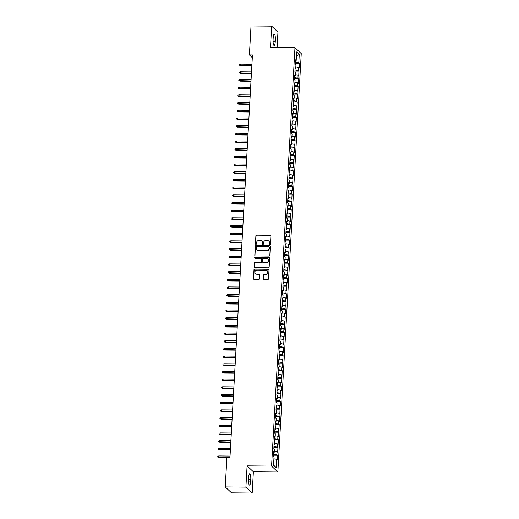 <?xml version="1.0" encoding="UTF-8"?>
<svg xmlns="http://www.w3.org/2000/svg" width="519" height="519" viewBox="0 0 519 519"><rect width="100%" height="100%" fill="white"/><g stroke="black" fill="none" stroke-linecap="round" stroke-linejoin="round"><path stroke-width="0.78" d="M269.899 244.455A0.538 0.513 -46.7 0 0 270.457 243.93L270.905 235.918A0.772 0.733 -46.7 0 0 270.198 235.159L256.678 235.023A0.772 0.733 -46.7 0 0 255.886 235.769L255.439 243.781A0.538 0.513 -46.7 0 0 255.938 244.313A0.538 0.513 -46.7 0 0 256.49 243.794L256.548 242.756A2.465 2.355 -46.7 0 1 259.085 240.368L260.214 240.375A2.465 2.355 -46.7 0 1 262.484 242.814L262.426 243.852A0.538 0.513 -46.7 0 0 262.919 244.384A0.538 0.513 -46.7 0 0 263.477 243.859L263.535 242.827A2.465 2.355 -46.7 0 1 266.072 240.433L267.194 240.446A2.465 2.355 -46.7 0 1 269.465 242.886L269.406 243.924A0.538 0.513 -46.7 0 0 269.899 244.455M263.217 278.735A0.772 0.733 -46.7 0 0 263.924 279.501L267.713 279.54A0.772 0.733 -46.7 0 0 268.511 278.787L269.004 269.893A0.772 0.733 -46.7 0 0 268.297 269.127L254.784 268.998A0.772 0.733 -46.7 0 0 253.986 269.744L253.493 278.638A0.772 0.733 -46.7 0 0 254.2 279.404L258.78 279.449A0.772 0.733 -46.7 0 0 259.571 278.703L259.785 274.895A0.772 0.733 -46.7 0 0 259.078 274.129L256.808 274.11A2.063 1.966 -46.7 0 1 255.082 271.359A2.063 1.966 -46.7 0 1 257.028 270.075L265.929 270.165A2.063 1.966 -46.7 0 1 267.655 272.91A2.063 1.966 -46.7 0 1 265.702 274.201L264.223 274.181A0.772 0.733 -46.7 0 0 263.425 274.927L263.386 278.898A0.772 0.733 -46.7 0 0 263.529 279.378M245.902 487.127L252.189 493.05L253.376 471.771L247.096 465.848L245.902 487.127L225.246 486.926L226.868 457.959L229.93 457.992L252.461 54.943L249.399 54.917L252.312 57.654M247.096 465.848L271.573 466.088L294.967 47.683L301.254 53.6L277.86 472.011L271.573 466.088M277.101 47.501L277.963 32.074L271.677 26.158L270.483 47.437L294.967 47.683M271.677 26.158L251.021 25.95L249.399 54.917M269.03 256.081A0.772 0.733 -46.7 0 0 269.822 255.335L270.315 246.441A0.772 0.733 -46.7 0 0 269.608 245.675L256.094 245.545A0.772 0.733 -46.7 0 0 255.303 246.291L254.803 255.186A0.772 0.733 -46.7 0 0 255.51 255.951L269.03 256.081M269.659 258.164L269.166 267.064A0.772 0.733 -46.7 0 1 268.368 267.81L254.855 267.674A0.772 0.733 -46.7 0 1 254.148 266.915L254.362 263.107A0.772 0.733 -46.7 0 1 255.153 262.361L260.635 262.413A0.772 0.733 -46.7 0 0 261.427 261.667L261.57 259.143A0.772 0.733 -46.7 0 0 260.862 258.378L255.153 258.326A0.538 0.513 -46.7 0 1 254.699 257.606A0.538 0.513 -46.7 0 1 255.212 257.268L268.952 257.405A0.772 0.733 -46.7 0 1 269.659 258.164M295.382 63.389L299.405 63.428L298.801 62.857L299.275 54.411L296.66 51.945L296.187 60.392L295.583 59.828L295.324 64.434L295.927 65.005L295.759 68.08L295.155 67.509L294.896 72.122L295.499 72.686L295.33 75.761L294.727 75.19L294.468 79.803L295.071 80.374L294.896 83.442L294.292 82.878L294.039 87.484L294.643 88.055L294.468 91.123L293.864 90.559L293.605 95.165L294.208 95.736L294.039 98.811L293.436 98.24L293.177 102.853L293.78 103.417L293.611 106.492L293.008 105.921L292.748 110.534L293.352 111.105L293.177 114.174L292.58 113.609L292.32 118.215L292.924 118.786L292.748 121.861L292.145 121.29L291.892 125.903L292.495 126.467L292.32 129.542L291.717 128.972L291.457 133.584L292.061 134.149L291.892 137.224L291.289 136.653L291.029 141.265L291.633 141.836L291.464 144.905L290.861 144.34L290.601 148.947L291.204 149.517L291.029 152.592L290.426 152.022L290.173 156.634L290.776 157.199L290.601 160.274L289.998 159.703L289.745 164.315L290.342 164.88L290.173 167.955L289.57 167.39L289.31 171.997L289.913 172.568L289.745 175.636L289.141 175.072L288.882 179.678L289.485 180.249L289.317 183.324L288.713 182.753L288.454 187.365L289.057 187.93L288.882 191.005L288.279 190.434L288.026 195.047L288.629 195.611L288.454 198.686L287.85 198.122L287.591 202.728L288.194 203.299L288.026 206.367L287.422 205.803L287.163 210.409L287.766 210.98L287.597 214.055L286.994 213.484L286.735 218.097L287.338 218.661L287.169 221.736L286.566 221.165L286.306 225.778L286.91 226.342L286.735 229.417L286.131 228.853L285.878 233.459L286.482 234.03L286.306 237.099L285.703 236.534L285.444 241.14L286.047 241.711L285.878 244.786L285.275 244.215L285.015 248.828L285.619 249.392L285.45 252.468L284.847 251.897L284.587 256.509L285.191 257.08L285.015 260.149L284.418 259.584L284.159 264.19L284.762 264.761L284.587 267.83L283.984 267.266L283.731 271.872L284.334 272.443L284.159 275.518L283.556 274.947L283.296 279.559L283.899 280.124L283.731 283.199L283.127 282.628L282.868 287.241L283.471 287.811L283.303 290.88L282.699 290.316L282.44 294.922L283.043 295.493L282.868 298.568L282.265 297.997L282.012 302.609L282.615 303.174L282.44 306.249L281.836 305.678L281.583 310.291L282.18 310.855L282.012 313.93L281.408 313.366L281.149 317.972L281.752 318.543L281.583 321.611L280.98 321.047L280.721 325.653L281.324 326.224L281.155 329.299L280.552 328.728L280.292 333.341L280.896 333.905L280.721 336.98L280.117 336.409L279.864 341.022L280.468 341.586L280.292 344.661L279.689 344.097L279.43 348.703L280.033 349.274L279.864 352.343L279.261 351.778L279.001 356.384L279.605 356.955L279.436 360.03L278.833 359.459L278.573 364.072L279.177 364.636L279.008 367.712L278.405 367.141L278.145 371.753L278.748 372.318L278.573 375.393L277.97 374.828L277.717 379.434L278.32 380.005L278.145 383.074L277.542 382.509L277.282 387.116L277.886 387.687L277.717 390.762L277.114 390.191L276.854 394.803L277.457 395.368L277.289 398.443L276.685 397.872L276.426 402.485L277.029 403.055L276.854 406.124L276.257 405.56L275.998 410.166L276.601 410.737L276.426 413.805L275.823 413.241L275.57 417.847L276.173 418.418L275.998 421.493L275.394 420.922L275.135 425.535L275.738 426.099L275.57 429.174L274.966 428.603L274.707 433.216L275.31 433.787L275.141 436.855L274.538 436.291L274.279 440.897L274.882 441.468L274.707 444.543L274.103 443.972L273.85 448.585L274.454 449.149L274.279 452.224L273.675 451.653L273.422 456.266L274.019 456.83L273.552 465.284L276.166 467.749L273.565 465.018M299.405 63.428L299.145 68.034L298.542 67.47L298.373 70.545L295.019 69.942M294.954 71.071L298.976 71.109L298.373 70.545M298.976 71.109L298.717 75.722L298.114 75.151L297.945 78.226L294.591 77.623M294.526 78.752L298.548 78.791L297.945 78.226M298.548 78.791L298.289 83.403L297.685 82.832L297.517 85.907L294.156 85.304M294.098 86.433L298.12 86.478L297.517 85.907M298.12 86.478L297.861 91.085L297.257 90.52L297.082 93.589L293.728 92.992M293.663 94.121L297.685 94.16L297.082 93.589M297.685 94.16L297.432 98.766L296.829 98.201L296.654 101.276L293.3 100.673M293.235 101.802L297.257 101.841L296.654 101.276M297.257 101.841L296.998 106.453L296.394 105.882L296.226 108.958L292.872 108.354M292.807 109.483L296.829 109.522L296.226 108.958M296.829 109.522L296.57 114.135L295.966 113.564L295.798 116.639L292.444 116.035M292.379 117.171L296.401 117.21L295.798 116.639M296.401 117.21L296.141 121.816L295.538 121.251L295.369 124.32L292.009 123.723M291.95 124.852L295.966 124.891L295.369 124.32M295.966 124.891L295.713 129.503L295.11 128.933L294.935 132.008L291.581 131.404M291.516 132.533L295.538 132.572L294.935 132.008M295.538 132.572L295.285 137.185L294.682 136.614L294.507 139.689L291.153 139.086M291.088 140.214L295.11 140.253L294.507 139.689M295.11 140.253L294.85 144.866L294.247 144.295L294.078 147.37L290.724 146.767M290.659 147.902L294.682 147.941L294.078 147.37M294.682 147.941L294.422 152.547L293.819 151.983L293.65 155.051L290.29 154.454M290.231 155.583L294.254 155.622L293.65 155.051M294.254 155.622L293.994 160.235L293.391 159.664L293.216 162.739L289.862 162.136M289.803 163.264L293.819 163.303L293.216 162.739M293.819 163.303L293.566 167.916L292.963 167.345L292.787 170.42L289.433 169.817M289.368 170.946L293.391 170.991L292.787 170.42M293.391 170.991L293.131 175.597L292.534 175.033L292.359 178.101L289.005 177.498M288.94 178.633L292.963 178.672L292.359 178.101M292.963 178.672L292.703 183.278L292.1 182.714L291.931 185.783L288.577 185.186M288.512 186.315L292.534 186.353L291.931 185.783M292.534 186.353L292.275 190.966L291.672 190.395L291.503 193.47L288.142 192.867M288.084 193.996L292.106 194.035L291.503 193.47M292.106 194.035L291.847 198.647L291.243 198.076L291.068 201.151L287.714 200.548M287.656 201.677L291.672 201.722L291.068 201.151M291.672 201.722L291.418 206.328L290.815 205.764L290.64 208.833L287.286 208.236M287.221 209.365L291.243 209.404L290.64 208.833M291.243 209.404L290.984 214.01L290.381 213.445L290.212 216.52L286.858 215.917M286.793 217.046L290.815 217.085L290.212 216.52M290.815 217.085L290.556 221.697L289.952 221.126L289.784 224.202L286.43 223.598M286.365 224.727L290.387 224.766L289.784 224.202M290.387 224.766L290.127 229.379L289.524 228.808L289.355 231.883L285.995 231.279M285.937 232.408L289.959 232.454L289.355 231.883M289.959 232.454L289.699 237.06L289.096 236.495L288.921 239.564L285.567 238.967M285.502 240.096L289.524 240.135L288.921 239.564M289.524 240.135L289.271 244.741L288.668 244.177L288.493 247.252L285.139 246.648M285.074 247.777L289.096 247.816L288.493 247.252M289.096 247.816L288.836 252.429L288.233 251.858L288.064 254.933L284.71 254.329M284.646 255.458L288.668 255.497L288.064 254.933M288.668 255.497L288.408 260.11L287.805 259.539L287.636 262.614L284.282 262.011M284.217 263.146L288.24 263.185L287.636 262.614M288.24 263.185L287.98 267.791L287.377 267.227L287.208 270.295L283.848 269.698M283.789 270.827L287.805 270.866L287.208 270.295M287.805 270.866L287.552 275.472L286.949 274.908L286.773 277.983L283.419 277.38M283.355 278.508L287.377 278.547L286.773 277.983M287.377 278.547L287.124 283.16L286.52 282.589L286.345 285.664L282.991 285.061M282.926 286.19L286.949 286.228L286.345 285.664M286.949 286.228L286.689 290.841L286.086 290.27L285.917 293.345L282.563 292.742M282.498 293.877L286.52 293.916L285.917 293.345M286.52 293.916L286.261 298.522L285.658 297.958L285.489 301.026L282.128 300.43M282.07 301.558L286.092 301.597L285.489 301.026M286.092 301.597L285.833 306.21L285.229 305.639L285.054 308.714L281.7 308.111M281.642 309.24L285.658 309.279L285.054 308.714M285.658 309.279L285.405 313.891L284.801 313.32L284.626 316.395L281.272 315.792M281.207 316.921L285.229 316.966L284.626 316.395M285.229 316.966L284.97 321.572L284.373 321.002L284.198 324.077L280.844 323.473M280.779 324.609L284.801 324.647L284.198 324.077M284.801 324.647L284.542 329.254L283.938 328.689L283.77 331.758L280.416 331.161M280.351 332.29L284.373 332.329L283.77 331.758M284.373 332.329L284.114 336.941L283.51 336.37L283.342 339.445L279.981 338.842M279.923 339.971L283.945 340.01L283.342 339.445M283.945 340.01L283.685 344.622L283.082 344.052L282.907 347.127L279.553 346.523M279.494 347.652L283.51 347.698L282.907 347.127M283.51 347.698L283.257 352.304L282.654 351.739L282.479 354.808L279.125 354.211M279.06 355.34L283.082 355.379L282.479 354.808M283.082 355.379L282.823 359.985L282.219 359.42L282.051 362.496L278.697 361.892M278.632 363.021L282.654 363.06L282.051 362.496M282.654 363.06L282.394 367.673L281.791 367.102L281.622 370.177L278.268 369.573M278.203 370.702L282.226 370.741L281.622 370.177M282.226 370.741L281.966 375.354L281.363 374.783L281.194 377.858L277.834 377.255M277.775 378.383L281.798 378.429L281.194 377.858M281.798 378.429L281.538 383.035L280.935 382.471L280.76 385.539L277.406 384.942M277.341 386.071L281.363 386.11L280.76 385.539M281.363 386.11L281.11 390.716L280.507 390.152L280.331 393.227L276.977 392.624M276.912 393.752L280.935 393.791L280.331 393.227M280.935 393.791L280.675 398.404L280.072 397.833L279.903 400.908L276.549 400.305M276.484 401.434L280.507 401.472L279.903 400.908M280.507 401.472L280.247 406.085L279.644 405.514L279.475 408.589L276.121 407.986M276.056 409.115L280.078 409.16L279.475 408.589M280.078 409.16L279.819 413.766L279.216 413.202L279.047 416.27L275.686 415.674M275.628 416.802L279.644 416.841L279.047 416.27M279.644 416.841L279.391 421.447L278.787 420.883L278.612 423.958L275.258 423.355M275.193 424.484L279.216 424.523L278.612 423.958M279.216 424.523L278.963 429.135L278.359 428.564L278.184 431.639L274.83 431.036M274.765 432.165L278.787 432.204L278.184 431.639M278.787 432.204L278.528 436.816L277.925 436.245L277.756 439.321L274.402 438.717M274.337 439.853L278.359 439.891L277.756 439.321M278.359 439.891L278.1 444.498L277.496 443.933L277.328 447.002L273.974 446.405M273.909 447.534L277.931 447.573L277.328 447.002M277.931 447.573L277.671 452.185L277.068 451.614L276.893 454.689L273.539 454.086M273.481 455.215L277.496 455.254L276.893 454.689M277.496 455.254L277.243 459.866L276.64 459.296L276.166 467.749M274.279 452.224L273.636 452.386M276.64 459.296L273.909 458.809M274.707 444.543L274.064 444.705M277.068 451.614L274.343 451.128M275.141 436.855L274.493 437.024M277.496 443.933L274.772 443.44M275.57 429.174L274.927 429.336M277.925 436.245L275.2 435.759M275.998 421.493L275.355 421.655M278.359 428.564L275.628 428.078M276.426 413.805L275.784 413.974M278.787 420.883L276.063 420.396M276.854 406.124L276.212 406.293M279.216 413.202L276.491 412.709M277.289 398.443L276.64 398.605M279.644 405.514L276.919 405.028M277.717 390.762L277.075 390.924M280.072 397.833L277.347 397.346M278.145 383.074L277.503 383.243M280.507 390.152L277.775 389.659M278.573 375.393L277.931 375.561M280.935 382.471L278.21 381.978M279.008 367.712L278.359 367.874M281.363 374.783L278.638 374.296M279.436 360.03L278.787 360.192M281.791 367.102L279.066 366.615M279.864 352.343L279.222 352.511M282.219 359.42L279.494 358.927M280.292 344.661L279.65 344.83M282.654 351.739L279.923 351.246M280.721 336.98L280.078 337.142M283.082 344.052L280.357 343.565M281.155 329.299L280.507 329.461M283.51 336.37L280.785 335.884M281.583 321.611L280.935 321.78M283.938 328.689L281.214 328.196M282.012 313.93L281.369 314.092M284.373 321.002L281.642 320.515M282.44 306.249L281.798 306.411M284.801 313.32L282.07 312.834M282.868 298.568L282.226 298.73M285.229 305.639L282.505 305.153M283.303 290.88L282.654 291.049M285.658 297.958L282.933 297.465M283.731 283.199L283.089 283.361M286.086 290.27L283.361 289.784M284.159 275.518L283.517 275.68M286.52 282.589L283.789 282.102M284.587 267.83L283.945 267.999M286.949 274.908L284.224 274.421M285.015 260.149L284.373 260.317M287.377 267.227L284.652 266.734M285.45 252.468L284.801 252.63M287.805 259.539L285.08 259.052M285.878 244.786L285.236 244.949M288.233 251.858L285.508 251.371M286.306 237.099L285.664 237.267M288.668 244.177L285.937 243.69M286.735 229.417L286.092 229.586M289.096 236.495L286.371 236.002M287.169 221.736L286.52 221.898M289.524 228.808L286.799 228.321M287.597 214.055L286.949 214.217M289.952 221.126L287.228 220.64M288.026 206.367L287.383 206.536M290.381 213.445L287.656 212.952M288.454 198.686L287.811 198.855M290.815 205.764L288.084 205.271M288.882 191.005L288.24 191.167M291.243 198.076L288.519 197.59M289.317 183.324L288.668 183.486M291.672 190.395L288.947 189.909M289.745 175.636L289.096 175.805M292.1 182.714L289.375 182.221M290.173 167.955L289.531 168.124M292.534 175.033L289.803 174.54M290.601 160.274L289.959 160.436M292.963 167.345L290.231 166.858M291.029 152.592L290.387 152.755M293.391 159.664L290.666 159.177M291.464 144.905L290.815 145.073M293.819 151.983L291.094 151.49M291.892 137.224L291.25 137.386M294.247 144.295L291.522 143.808M292.32 129.542L291.678 129.705M294.682 136.614L291.95 136.127M292.748 121.861L292.106 122.023M295.11 128.933L292.385 128.446M293.177 114.174L292.534 114.342M295.538 121.251L292.813 120.758M293.611 106.492L292.963 106.655M295.966 113.564L293.241 113.077M294.039 98.811L293.397 98.973M296.394 105.882L293.67 105.396M294.468 91.123L293.825 91.292M296.829 98.201L294.098 97.715M294.896 83.442L294.254 83.611M297.257 90.52L294.533 90.027M295.33 75.761L294.682 75.923M297.685 82.832L294.961 82.346M295.759 68.08L295.11 68.242M298.114 75.151L295.389 74.665M296.187 60.392L295.545 60.561M298.542 67.47L295.817 66.977M225.246 486.926L231.532 492.842L252.189 493.05M253.376 471.771L277.86 472.011M299.275 54.411L296.42 56.162M298.801 62.857L295.447 62.261M275.349 40.125A5.021 1.122 90.6 0 0 274.311 34.079A5.021 1.122 90.6 0 0 273.176 38.082L273.098 39.463A5.021 1.122 90.6 0 0 274.136 45.51A5.021 1.122 90.6 0 0 275.271 41.514L275.349 40.125L273.072 40.106M248.517 479.076A5.021 1.122 90.6 0 0 249.555 485.122A5.021 1.122 90.6 0 0 250.69 481.126L250.768 479.744A5.021 1.122 90.6 0 0 249.73 473.698A5.021 1.122 90.6 0 0 248.595 477.694L248.517 479.076M269.659 244.391A0.538 0.513 -46.7 0 1 269.575 244.079L269.633 243.041A2.465 2.355 -46.7 0 0 268.836 241.147M261.848 241.076A2.465 2.355 -46.7 0 1 262.653 242.976L262.595 244.008A0.538 0.513 -46.7 0 0 262.672 244.319M270.762 235.438A0.772 0.733 -46.7 0 0 270.367 235.315L256.853 235.185A0.772 0.733 -46.7 0 0 256.055 235.931L255.608 243.943A0.538 0.513 -46.7 0 0 255.692 244.248M270.172 245.954A0.772 0.733 -46.7 0 0 269.776 245.837L256.263 245.701A0.772 0.733 -46.7 0 0 255.471 246.447L254.972 255.348A0.772 0.733 -46.7 0 0 255.114 255.828M269.218 247.258A0.538 0.513 -46.7 0 0 268.725 246.726L256.86 246.609A0.538 0.513 -46.7 0 0 256.302 247.128L256.243 248.225A2.465 2.355 -46.7 0 0 258.514 250.658L266.623 250.742A2.465 2.355 -46.7 0 0 269.16 248.348L269.387 247.42A0.538 0.513 -46.7 0 0 269.14 246.947M257.041 250.119A2.465 2.355 -46.7 0 0 258.683 250.82L258.514 250.658M269.387 247.42L269.329 248.51A2.465 2.355 -46.7 0 1 266.792 250.898L258.683 250.82M261.427 258.657A0.772 0.733 -46.7 0 1 261.738 259.299L261.595 261.829A0.772 0.733 -46.7 0 1 260.804 262.575L255.322 262.517A0.772 0.733 -46.7 0 0 254.531 263.269L254.316 267.077A0.772 0.733 -46.7 0 0 254.459 267.557M269.517 257.684A0.772 0.733 -46.7 0 0 269.121 257.56L255.38 257.424A0.538 0.513 -46.7 0 0 254.907 258.254M266.325 262.471A2.063 1.966 -46.7 0 0 267.849 258.955A2.063 1.966 -46.7 0 0 266.545 258.436L263.412 258.404A0.772 0.733 -46.7 0 0 262.62 259.15L262.478 261.68A0.772 0.733 -46.7 0 0 263.185 262.439L266.494 262.633A2.063 1.966 -46.7 0 0 267.927 259.033M262.796 262.316A0.772 0.733 -46.7 0 0 263.36 262.601L263.185 262.439M266.494 262.633L263.36 262.601M267.311 270.762A2.063 1.966 -46.7 0 1 265.871 274.356L264.392 274.343A0.772 0.733 -46.7 0 0 263.6 275.089L263.386 278.898M255.595 273.669A2.063 1.966 -46.7 0 0 256.976 274.272L256.808 274.11M259.643 274.415A0.772 0.733 -46.7 0 0 259.247 274.292L256.976 274.272M268.861 269.413A0.772 0.733 -46.7 0 0 268.466 269.29L254.952 269.153A0.772 0.733 -46.7 0 0 254.161 269.899L253.661 278.8A0.772 0.733 -46.7 0 0 253.804 279.28M240.868 65.79L239.655 65.245L239.7 64.479L240.641 64.116L240.868 65.79L251.851 65.9M239.655 65.245L251.864 65.615M240.641 64.116L251.942 64.233M240.44 73.471L239.227 72.932L239.265 72.16L240.213 71.797L240.44 73.471L251.417 73.581M239.227 72.932L251.436 73.296M240.213 71.797L251.514 71.914M240.012 81.152L238.798 80.614L238.837 79.842L239.784 79.485L240.012 81.152L250.988 81.262M238.798 80.614L251.008 80.977M239.784 79.485L251.086 79.595M239.583 88.84L238.364 88.295L238.409 87.529L239.356 87.166L239.583 88.84L250.56 88.944M238.364 88.295L250.573 88.658M239.356 87.166L250.651 87.276M239.155 96.521L237.936 95.976L237.981 95.211L238.922 94.847L239.155 96.521L250.132 96.631M237.936 95.976L250.145 96.346M238.922 94.847L250.223 94.964M238.721 104.202L237.507 103.664L237.553 102.892L238.493 102.535L238.721 104.202L249.704 104.313M237.507 103.664L249.717 104.027M238.493 102.535L249.795 102.645M238.292 111.883L237.079 111.345L237.118 110.573L238.065 110.216L238.292 111.883L249.269 111.994M237.079 111.345L249.289 111.708M238.065 110.216L249.367 110.326M237.864 119.571L236.651 119.026L236.69 118.261L237.637 117.897L237.864 119.571L248.841 119.675M236.651 119.026L248.861 119.396M237.637 117.897L248.938 118.008M237.436 127.252L236.216 126.707L236.262 125.942L237.202 125.579L237.436 127.252L248.413 127.363M236.216 126.707L248.426 127.077M237.202 125.579L248.504 125.695M237.001 134.934L235.788 134.395L235.834 133.623L236.774 133.266L237.001 134.934L247.985 135.044M235.788 134.395L247.998 134.758M236.774 133.266L248.076 133.377M236.573 142.615L235.36 142.076L235.405 141.311L236.346 140.947L236.573 142.615L247.557 142.725M235.36 142.076L247.569 142.44M236.346 140.947L247.647 141.058M236.145 150.302L234.932 149.757L234.971 148.992L235.918 148.629L236.145 150.302L247.122 150.406M234.932 149.757L247.141 150.127M235.918 148.629L247.219 148.739M235.717 157.984L234.504 157.439L234.543 156.673L235.49 156.31L235.717 157.984L246.694 158.094M234.504 157.439L246.713 157.808M235.49 156.31L246.785 156.427M235.289 165.665L234.069 165.126L234.114 164.354L235.055 163.998L235.289 165.665L246.266 165.775M234.069 165.126L246.278 165.49M235.055 163.998L246.356 164.108M234.854 173.346L233.641 172.808L233.686 172.042L234.627 171.679L234.854 173.346L245.837 173.456M233.641 172.808L245.85 173.171M234.627 171.679L245.928 171.789M234.426 181.034L233.213 180.489L233.258 179.723L234.199 179.36L234.426 181.034L245.403 181.144M233.213 180.489L245.422 180.859M234.199 179.36L245.5 179.47M233.998 188.715L232.784 188.176L232.823 187.404L233.771 187.041L233.998 188.715L244.974 188.825M232.784 188.176L244.994 188.54M233.771 187.041L245.072 187.158M233.569 196.396L232.35 195.858L232.395 195.086L233.342 194.729L233.569 196.396L244.546 196.506M232.35 195.858L244.566 196.221M233.342 194.729L244.637 194.839M233.141 204.077L231.922 203.539L231.967 202.773L232.908 202.41L233.141 204.077L244.118 204.188M231.922 203.539L244.131 203.902M232.908 202.41L244.209 202.52M232.707 211.765L231.493 211.22L231.539 210.454L232.48 210.091L232.707 211.765L243.69 211.875M231.493 211.22L243.703 211.59M232.48 210.091L243.781 210.201M232.278 219.446L231.065 218.908L231.104 218.136L232.051 217.772L232.278 219.446L243.255 219.556M231.065 218.908L243.275 219.271M232.051 217.772L243.353 217.889M231.85 227.127L230.637 226.589L230.676 225.817L231.623 225.46L231.85 227.127L242.827 227.238M230.637 226.589L242.847 226.952M231.623 225.46L242.924 225.57M231.422 234.815L230.202 234.27L230.248 233.505L231.195 233.141L231.422 234.815L242.399 234.919M230.202 234.27L242.412 234.633M231.195 233.141L242.49 233.252M230.994 242.496L229.774 241.951L229.82 241.186L230.76 240.822L230.994 242.496L241.971 242.607M229.774 241.951L241.984 242.321M230.76 240.822L242.062 240.939M230.559 250.177L229.346 249.639L229.392 248.867L230.332 248.504L230.559 250.177L241.543 250.288M229.346 249.639L241.556 250.002M230.332 248.504L241.633 248.62M230.131 257.859L228.918 257.32L228.957 256.548L229.904 256.191L230.131 257.859L241.108 257.969M228.918 257.32L241.127 257.684M229.904 256.191L241.205 256.302M229.703 265.546L228.49 265.001L228.529 264.236L229.476 263.873L229.703 265.546L240.68 265.65M228.49 265.001L240.699 265.365M229.476 263.873L240.777 263.983M229.275 273.228L228.055 272.683L228.101 271.917L229.041 271.554L229.275 273.228L240.252 273.338M228.055 272.683L240.265 273.052M229.041 271.554L240.342 271.671M228.84 280.909L227.627 280.37L227.672 279.598L228.613 279.241L228.84 280.909L239.823 281.019M227.627 280.37L239.836 280.734M228.613 279.241L239.914 279.352M228.412 288.59L227.199 288.051L227.244 287.286L228.185 286.923L228.412 288.59L239.395 288.7M227.199 288.051L239.408 288.415M228.185 286.923L239.486 287.033M227.984 296.278L226.771 295.733L226.809 294.967L227.757 294.604L227.984 296.278L238.961 296.381M226.771 295.733L238.98 296.102M227.757 294.604L239.058 294.714M227.556 303.959L226.342 303.414L226.381 302.648L227.328 302.285L227.556 303.959L238.532 304.069M226.342 303.414L238.552 303.784M227.328 302.285L238.623 302.402M227.127 311.64L225.908 311.102L225.953 310.33L226.894 309.973L227.127 311.64L238.104 311.75M225.908 311.102L238.117 311.465M226.894 309.973L238.195 310.083M226.693 319.321L225.48 318.783L225.525 318.017L226.466 317.654L226.693 319.321L237.676 319.432M225.48 318.783L237.689 319.146M226.466 317.654L237.767 317.764M226.265 327.009L225.051 326.464L225.097 325.698L226.037 325.335L226.265 327.009L237.241 327.113M225.051 326.464L237.261 326.834M226.037 325.335L237.339 325.445M225.836 334.69L224.623 334.152L224.662 333.38L225.609 333.016L225.836 334.69L236.813 334.8M224.623 334.152L236.833 334.515M225.609 333.016L236.911 333.133M225.408 342.371L224.189 341.833L224.234 341.061L225.181 340.704L225.408 342.371L236.385 342.482M224.189 341.833L236.405 342.196M225.181 340.704L236.476 340.814M224.98 350.053L223.76 349.514L223.806 348.749L224.746 348.385L224.98 350.053L235.957 350.163M223.76 349.514L235.97 349.877M224.746 348.385L236.048 348.496M224.545 357.74L223.332 357.195L223.378 356.43L224.318 356.066L224.545 357.74L235.529 357.851M223.332 357.195L235.542 357.565M224.318 356.066L235.62 356.177M224.117 365.421L222.904 364.883L222.943 364.111L223.89 363.748L224.117 365.421L235.094 365.532M222.904 364.883L235.113 365.246M223.89 363.748L235.191 363.864M223.689 373.103L222.476 372.564L222.515 371.792L223.462 371.435L223.689 373.103L234.666 373.213M222.476 372.564L234.685 372.927M223.462 371.435L234.763 371.546M223.261 380.79L222.041 380.245L222.087 379.48L223.034 379.117L223.261 380.79L234.238 380.894M222.041 380.245L234.251 380.609M223.034 379.117L234.329 379.227M222.833 388.471L221.613 387.927L221.658 387.161L222.599 386.798L222.833 388.471L233.81 388.582M221.613 387.927L233.822 388.296M222.599 386.798L233.9 386.915M222.398 396.153L221.185 395.614L221.23 394.842L222.171 394.479L222.398 396.153L233.381 396.263M221.185 395.614L233.394 395.978M222.171 394.479L233.472 394.596M221.97 403.834L220.757 403.295L220.796 402.523L221.743 402.167L221.97 403.834L232.947 403.944M220.757 403.295L232.966 403.659M221.743 402.167L233.044 402.277M221.542 411.522L220.328 410.977L220.367 410.211L221.315 409.848L221.542 411.522L232.518 411.625M220.328 410.977L232.538 411.34M221.315 409.848L232.616 409.958M221.113 419.203L219.894 418.658L219.939 417.892L220.88 417.529L221.113 419.203L232.09 419.313M219.894 418.658L232.103 419.028M220.88 417.529L232.181 417.646M220.679 426.884L219.466 426.346L219.511 425.574L220.452 425.217L220.679 426.884L231.662 426.994M219.466 426.346L231.675 426.709M220.452 425.217L231.753 425.327M220.251 434.565L219.037 434.027L219.083 433.255L220.024 432.898L220.251 434.565L231.234 434.675M219.037 434.027L231.247 434.39M220.024 432.898L231.325 433.008M219.822 442.253L218.609 441.708L218.648 440.942L219.595 440.579L219.822 442.253L230.799 442.357M218.609 441.708L230.819 442.078M219.595 440.579L230.897 440.689M219.394 449.934L218.181 449.389L218.22 448.624L219.167 448.26L219.394 449.934L230.371 450.044M218.181 449.389L230.391 449.759M219.167 448.26L230.462 448.377M218.966 457.615L217.746 457.077L217.792 456.305L218.733 455.948L218.966 457.615L229.943 457.726M217.746 457.077L229.956 457.44M218.733 455.948L230.034 456.058M273.078 41.488L275.271 41.514M248.497 481.107L250.69 481.126M248.491 479.718L250.768 479.744"/></g></svg>
